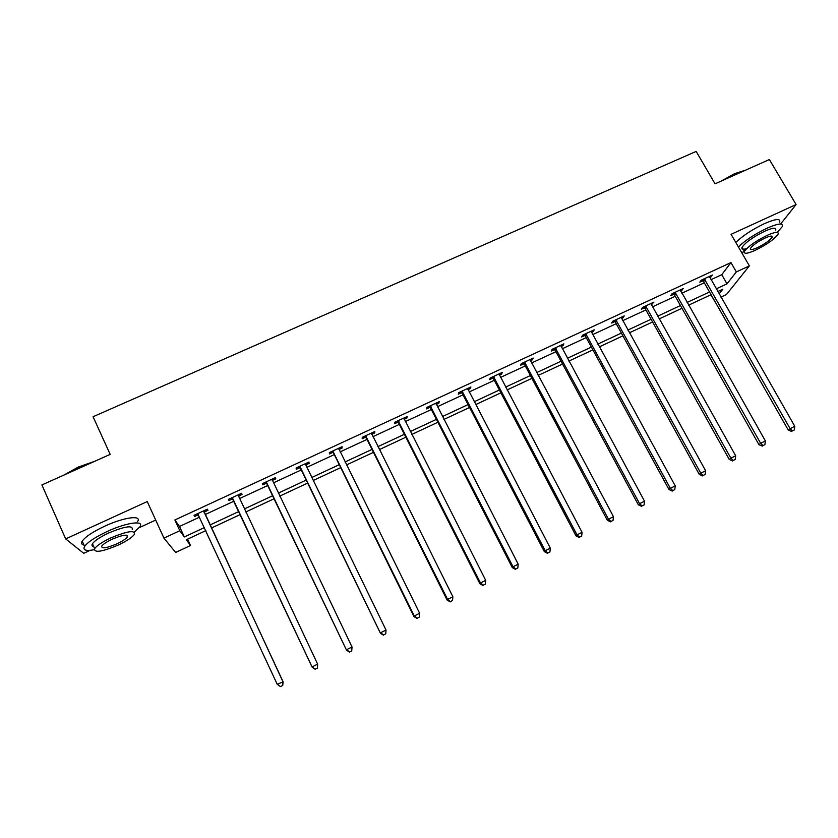 <?xml version="1.0" encoding="UTF-8"?>
<svg xmlns="http://www.w3.org/2000/svg" width="838" height="838" viewBox="0 0 838 838"><rect width="100%" height="100%" fill="white"/><g stroke="black" fill="none" stroke-linecap="round" stroke-linejoin="round"><path stroke-width="1.26" d="M187.586 539.159L190.509 545.496L175.655 552.452L163.934 538.111L179.814 530.726L184.318 536.949L204.441 527.563M780.681 223.935L796.1 204.545L769.357 159.534L715.044 183.826L696.169 151.406L93.07 416.727L110.166 454.385L41.9 484.93L65.678 538.907L83.716 553.3L90.148 550.325M139.265 527.657L155.7 520.073M710.97 279.703L721.769 274.686L730.946 262.577L736.34 271.921L749.371 265.866L726.473 294.505L720.921 297.102M710.97 294.725L714.144 300.276M730.946 262.577L174.87 519.969L179.5 526.463L199.601 517.13M205.237 514.511L233.949 501.187M239.448 498.631L267.772 485.485M273.366 482.877L301.219 469.95M306.918 467.311L334.299 454.594M340.081 451.912L367.013 439.405M372.879 436.682L399.359 424.384M405.309 421.619L431.361 409.52M437.394 406.723L463.005 394.834M469.123 391.995L494.315 380.295M500.496 377.425L525.279 365.913M531.543 363.011L555.919 351.698M562.256 348.755L586.223 337.62M592.634 334.645L616.213 323.698M622.686 320.692L645.878 309.924M652.425 306.886L675.239 296.285M681.849 293.216L704.297 282.804M709.744 277.556L712.405 275.021L701.249 280.185L699.824 282.155L702.82 280.772M680.634 291.058L683.326 288.492L672.055 293.719L670.746 295.646L673.773 294.243M651.21 304.707L653.944 302.12L642.557 307.399L641.353 309.274L644.422 307.86M621.482 318.492L623.116 317.738L624.247 315.884L612.735 321.216L611.656 323.049L614.746 321.614M591.429 332.435L593.22 331.607L594.226 329.795L582.599 335.19L581.635 336.981L584.767 335.525M585.291 335.284L586.474 334.729M561.051 346.523L563 345.623L563.89 343.863L552.137 349.31L551.299 351.049L554.463 349.582M554.955 349.352L556.055 348.838M530.349 360.769L532.465 359.785L533.23 358.077L521.351 363.587L520.628 365.274L523.823 363.786M524.284 363.577L525.311 363.105M499.312 375.162L501.595 374.104L502.234 372.449L490.22 378.011L489.633 379.656L492.859 378.148M467.929 389.712L470.38 388.581L470.893 386.978L458.753 392.603L458.292 394.185L461.56 392.666M436.21 404.429L438.84 403.214L439.217 401.664L426.94 407.352L426.615 408.881L429.915 407.352M404.136 419.304L406.943 418.005L407.184 416.507L394.771 422.268L394.583 423.735L397.924 422.184M371.705 434.346L374.691 432.963L374.806 431.518L362.246 437.342L362.194 438.756L365.578 437.195M338.919 449.556L342.093 448.079L342.051 446.706L329.365 452.583L329.449 453.945L332.864 452.363M305.755 464.933L309.117 463.372L308.939 462.052L296.107 468.002L296.338 469.301L299.795 467.698M272.298 480.457L275.775 478.844L275.451 477.576L262.472 483.599L262.849 484.835L266.348 483.212M238.537 496.117L242.056 494.483L241.585 493.278L228.449 499.364L228.984 500.537L232.514 498.903M204.399 511.945L207.96 510.3L207.321 509.158L194.049 515.318L194.73 516.428L198.302 514.773M163.934 538.111L147.247 501.564L65.678 538.907M174.87 519.969L179.814 530.726M796.1 204.545L731.082 234.315L749.371 265.866M205.865 530.622L186.34 539.735L190.509 545.496M719.109 293.929L722.827 289.183L717.747 291.561M711.064 294.683L688.606 305.168M681.985 308.258L659.16 318.922M652.603 321.981L629.39 332.822M622.906 335.849L599.306 346.869M592.895 349.865L568.897 361.073M562.56 364.038L538.164 375.424M531.889 378.357L507.095 389.942M500.894 392.833L475.68 404.607M469.563 407.467L443.92 419.44M437.886 422.258L411.804 434.44M405.854 437.216L379.331 449.608M373.465 452.342L346.503 464.943M340.72 467.635L313.297 480.446M307.609 483.107L279.724 496.127M274.12 498.746L245.754 511.987M240.244 514.563L211.511 527.982M716.207 288.869L727.017 283.831L736.34 271.921M210.087 524.934L238.82 511.526M244.329 508.959L272.675 495.74M278.279 493.121L306.153 480.122M311.851 477.461L339.264 464.681M345.046 461.979L371.999 449.409M377.875 446.675L404.377 434.304M410.337 431.528L436.399 419.377M442.433 416.559L468.075 404.597M474.193 401.748L499.406 389.984M505.597 387.104L530.391 375.539M536.666 372.606L561.051 361.23M567.389 358.276L591.377 347.089M597.798 344.093L621.387 333.095M627.872 330.067L651.084 319.247M657.631 316.188L680.456 305.545M687.076 302.455L709.524 291.98M721.769 274.686L727.017 283.831M179.5 526.463L184.318 536.949M710.341 275.974L710.928 277.011M681.378 289.403L681.964 290.44M652.111 302.968L652.697 304.016M622.529 316.68L623.116 317.738M592.634 330.539L593.22 331.607M562.424 344.544L563 345.623M531.889 358.706L532.465 359.785M501.019 373.015L501.595 374.104M469.814 387.481L470.38 388.581M438.264 402.104L438.84 403.214M406.378 416.884L406.943 418.005M374.136 431.832L374.691 432.963M341.527 446.947L342.093 448.079M308.562 462.23L309.117 463.372M275.22 477.681L275.775 478.844M241.512 493.32L242.056 494.483M194.186 515.255L194.73 516.428M705.062 279.641L703.616 281.62L788.275 430.062L790.108 428.658L704.266 278.792M792.413 430.921L794.288 429.978L792.413 430.921L790.108 428.658L794.801 426.322L709.398 276.414M703.616 281.62L701.815 279.923M788.275 430.062L791.68 431.476M794.288 429.978L794.801 426.322M720.963 181.186L734.696 173.623L745.768 170.093M744.741 170.554L735.198 173.875L723.875 179.877M777.266 232.346L782.263 226.627C783.436 222.74 778.366 223.254 767.063 228.187C754.933 234.032 745.37 240.276 738.383 246.917M779.644 222.175C780.786 218.247 775.705 218.739 764.403 223.652C752.273 229.486 742.74 235.75 735.774 242.423M746.648 248.645C742.803 249.693 741.274 249.242 742.07 247.294C745.506 242.381 753.058 237.007 764.727 231.194C772.877 227.632 776.522 227.266 775.684 230.062M755.467 250.206C767.032 244.445 774.563 239.102 778.093 234.169C778.952 231.382 775.307 231.78 767.158 235.352C755.488 241.176 747.915 246.529 744.458 251.41C743.62 254.218 747.287 253.82 755.467 250.206M765.031 238.055C757.521 241.805 752.65 245.251 750.408 248.404C749.874 250.206 752.231 249.944 757.5 247.629C764.958 243.91 769.829 240.464 772.091 237.29C772.636 235.488 770.29 235.75 765.031 238.055M741.64 252.521L744.343 251.672M63.782 475.136L78.311 467.049L94.82 461.256M92.17 462.44L78.447 467.52L66.045 474.13M134.352 532.088L139.894 526.788C144.681 520.052 126.507 522.451 107.117 531.533C95.26 537.137 87.749 542.102 84.596 546.428C82.616 550.147 85.801 551.247 94.139 549.728M137.547 521.624C142.303 514.836 124.108 517.13 104.719 526.18C92.871 531.774 85.382 536.749 82.239 541.107C80.972 543.223 81.548 544.532 83.968 545.014M93.667 546.47C91.939 546.135 91.531 545.224 92.452 543.715C94.715 540.604 100.12 537.032 108.636 532.999C125.187 526.159 133.053 525.028 132.257 529.574M118.305 545.014C126.768 541.002 132.142 537.451 134.415 534.351C135.243 529.857 127.386 531.041 110.836 537.902C102.309 541.935 96.904 545.507 94.621 548.597C93.971 553.111 101.869 551.917 118.305 545.014M112.198 539.201C106.709 541.798 103.231 544.092 101.765 546.083C101.325 548.995 106.405 548.23 117.016 543.789C122.474 541.191 125.941 538.907 127.407 536.907C127.921 534.005 122.851 534.77 112.198 539.201M92.065 544.49L92.735 544.354M675.899 293.164L674.569 295.102L758.935 444.685L760.653 443.333L675.103 292.305M762.999 445.596L764.895 444.643L762.999 445.596L760.653 443.333L765.398 440.977L680.288 289.906M674.569 295.102L672.767 293.394M758.935 444.685L762.308 446.13M764.895 444.643L765.398 440.977M646.433 306.834L645.208 308.719L729.27 459.475L730.872 458.177L645.627 305.975M733.271 460.429L735.188 459.475L733.271 460.429L730.872 458.177L735.67 455.788L650.875 303.545M645.208 308.719L643.406 307.001M729.27 459.475L732.622 460.942M735.188 459.475L735.67 455.788M616.642 320.65L615.542 322.483L699.29 474.423L700.778 473.177L615.846 319.781M703.218 475.429L705.146 474.465L703.218 475.429L700.778 473.177L705.617 470.767L621.147 317.319M615.542 322.483L613.73 320.755M699.29 474.423L702.611 475.921M705.146 474.465L705.617 470.767M586.537 334.613L585.563 336.405L668.975 489.528L670.337 488.345L585.741 333.734M672.83 490.597L674.789 489.612L672.83 490.597L670.337 488.345L675.239 485.904L591.094 331.251M585.563 336.405L583.751 334.655M668.975 489.528L672.275 491.058M674.789 489.612L675.239 485.904M556.118 348.723L555.248 350.462L638.326 504.801L639.572 503.68L555.311 347.843M642.107 505.922L644.087 504.937L642.107 505.922L639.572 503.68L644.527 501.218L560.727 345.329M555.248 350.462L553.436 348.713M638.326 504.801L641.604 506.372M644.087 504.937L644.527 501.218M525.353 362.99L524.619 364.677L607.341 520.251L608.461 519.193L524.557 362.1M611.038 521.425L613.049 520.419L611.038 521.425L608.461 519.193L613.468 516.69L530.025 359.565M524.619 364.677L522.807 362.906M607.341 520.251L610.588 521.844M613.049 520.419L613.468 516.69M494.263 377.404L493.655 379.048L576.02 535.87L577.005 534.864L493.467 376.513M579.634 537.095L581.656 536.09L579.634 537.095L577.005 534.864L582.064 532.34L498.998 373.947M493.655 379.048L491.833 377.268M576.02 535.87L579.236 537.493M581.656 536.09L582.064 532.34M462.838 391.985L462.356 393.567L544.333 551.655L545.192 550.723L462.031 391.084M547.874 552.944L549.917 551.928L547.874 552.944L545.192 550.723L550.315 548.167L467.625 388.486M462.356 393.567L460.533 391.775M544.333 551.655L547.528 553.321M549.917 551.928L550.315 548.167M431.057 406.723L430.711 408.253L512.301 567.63L513.013 566.76L430.261 405.812M515.747 568.971L517.821 567.944L515.747 568.971L513.013 566.76L518.198 564.173L435.907 403.193M430.711 408.253L428.888 406.451M512.301 567.63L515.464 569.316M517.821 567.944L518.198 564.173M398.93 421.629L398.72 423.106L479.902 583.782L480.478 582.976L398.123 420.707M483.264 585.186L485.359 584.138L483.264 585.186L480.478 582.976L485.715 580.367L403.843 418.057M398.72 423.106L396.887 421.284M479.902 583.782L483.034 585.5M485.359 584.138L485.715 580.367M366.436 436.692L366.374 438.117L447.136 600.113L447.565 599.38L365.64 435.77M450.415 601.579L452.53 600.521L450.415 601.579L447.565 599.38L452.866 596.74L371.423 433.089M366.374 438.117L364.54 436.284M447.136 600.113L450.236 601.873M452.53 600.521L452.866 596.74M333.587 451.933L333.66 453.285L413.993 616.632L414.276 615.961L332.791 451.001M417.177 618.161L419.325 617.093L417.177 618.161L414.276 615.961L419.639 613.29L338.636 448.288M333.66 453.285L331.827 451.441M413.993 616.632L417.062 618.423M419.325 617.093L419.639 613.29M300.371 467.342L380.473 633.339L299.575 466.399M383.563 634.942L385.731 633.863L383.563 634.942L380.609 632.753L386.025 630.05L305.556 464.409M300.591 468.641L298.757 466.776M305.598 463.603L305.661 464.723M380.473 633.339L383.5 635.173M385.731 633.863L386.025 630.05M266.777 482.918L346.555 650.246L265.981 481.976M349.551 651.912L346.544 649.722L352.023 646.988L351.74 651.021L349.551 651.912L351.74 651.021M271.952 479.2L352.023 646.988L351.751 650.812M267.144 484.155L265.3 482.279M272.224 479.074L272.308 480.656M346.555 650.246L349.551 652.111M232.796 498.673L312.249 667.352L232 497.72M315.151 669.08L312.082 666.901L317.633 664.136L317.424 668.148L315.151 669.08L317.424 668.148M238.044 494.923L317.633 664.136L317.372 667.97M233.32 499.857L231.477 497.961M238.474 494.724L238.6 496.829M312.249 667.352L315.214 669.258M280.468 686.594L282.71 685.474L280.468 686.594L277.21 684.279L197.632 513.652M280.342 686.448L277.21 684.279L283.129 681.86L204.608 513.17L204.346 510.541M203.749 510.824L282.825 681.483L282.584 685.327M198.648 515.087L197.265 513.83M282.71 685.474L283.129 681.86M704.528 279.012L703.092 280.992M675.365 292.535L674.035 294.463M645.899 306.195L644.684 308.08M616.119 320.001L615.019 321.844M586.013 333.964L585.029 335.755M555.584 348.074L554.725 349.813M524.829 362.33L524.096 364.017M493.739 376.744L493.132 378.388M462.304 391.315L461.832 392.907M430.523 406.053L430.187 407.582M398.396 420.948L398.186 422.425M365.913 436.011L365.839 437.426M333.063 451.242L333.136 452.604M299.847 466.64L300.067 467.939M271.973 479.566L272.224 480.488M266.254 482.217L266.62 483.463M238.065 495.289L238.547 496.473M232.273 497.971L232.786 499.155M203.76 511.19L204.409 512.311M203.969 512.049L204.608 513.17M197.904 513.904L198.585 515.024M771.389 236.096L772.091 237.29M742.07 247.294L744.458 251.41M126.622 535.178L127.407 536.907M92.452 543.715L94.621 548.597M84.596 546.428L82.239 541.107M586.506 334.561L585.532 336.342M555.919 348.419L555.06 350.158M524.976 362.466L524.232 364.153"/></g></svg>
